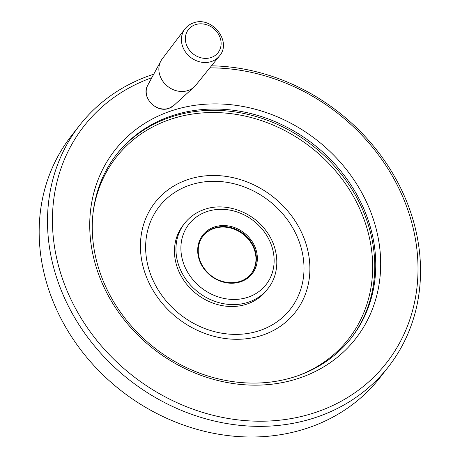 <?xml version="1.0" encoding="UTF-8"?>
<svg xmlns="http://www.w3.org/2000/svg" width="460" height="460" viewBox="0 0 460 460"><rect width="100%" height="100%" fill="white"/><g stroke="black" fill="none" stroke-linecap="round" stroke-linejoin="round"><path stroke-width="0.69" d="M184.839 29.037L162.202 58.937A21.327 18.486 38.1 0 0 160.873 60.996A21.327 18.486 38.1 0 0 167.756 86.434A21.327 18.486 38.1 0 0 194.103 87.003A21.327 18.486 38.1 0 0 195.782 85.226L219.374 56.062A21.93 19.009 -141.9 0 1 211.629 61.444A21.93 19.009 -141.9 0 1 186.674 53.538A21.93 19.009 -141.9 0 1 184.839 29.037C187.001 26.22 189.796 24.207 193.229 23C211.519 15.444 232.495 41.509 219.374 56.062M151.834 77.705A192.09 166.526 38.1 0 0 72.186 301.967A192.09 166.526 38.1 0 0 317.193 411.861A192.09 166.526 38.1 0 0 409.739 215.7A192.09 166.526 38.1 0 0 209.829 67.861M300.466 377.712A152.887 132.537 38.1 0 0 315.221 138.857A152.887 132.537 38.1 0 0 89.976 217.034A152.887 132.537 38.1 0 0 300.466 377.712M184.632 223.301L183.137 225.21A52.923 45.879 38.1 0 0 186.944 284.567A52.923 45.879 38.1 0 0 247.399 303.928A52.923 45.879 38.1 0 0 266.489 290.45L267.984 288.541A52.923 45.879 -141.9 0 1 248.894 302.019A52.923 45.879 -141.9 0 1 188.439 282.664A52.923 45.879 -141.9 0 1 184.632 223.301C189.692 216.913 196.184 212.319 204.113 209.536C224.946 201.882 252.258 211.433 266.196 230.989C279.559 248.601 280.479 273.096 267.984 288.541M251.154 273.78A30.578 26.508 38.1 0 0 243.225 234.307A30.578 26.508 38.1 0 0 203.004 236.089M297.585 375.837A148.971 129.139 38.1 0 0 351.325 337.893A148.971 129.139 38.1 0 0 313.611 144.377A148.971 129.139 38.1 0 0 116.708 154.255A148.971 129.139 38.1 0 0 127.42 321.339A148.971 129.139 38.1 0 0 297.585 375.837M153.732 74.209A196.012 169.924 38.1 0 0 79.66 125.264A196.012 169.924 38.1 0 0 93.759 345.109A196.012 169.924 38.1 0 0 317.659 416.812A196.012 169.924 38.1 0 0 388.372 366.884A196.012 169.924 38.1 0 0 393.242 174.271A196.012 169.924 38.1 0 0 211.479 65.82M388.372 366.884L380.035 377.534A196.012 169.924 -141.9 0 1 309.327 427.461A196.012 169.924 -141.9 0 1 85.422 355.758A196.012 169.924 -141.9 0 1 71.329 135.913L79.66 125.264M195.224 24.731A18.791 16.29 38.1 0 0 193.407 54.09A18.791 16.29 38.1 0 0 221.093 44.482A18.791 16.29 38.1 0 0 195.224 24.731M194.103 87.003L173.742 105.541A16.663 14.444 -141.9 0 1 169.165 108.232A16.663 14.444 -141.9 0 1 150.926 103.051A16.663 14.444 -141.9 0 1 147.775 85.215L160.873 60.996M189.302 185.334A83.225 72.145 -141.9 0 1 303.876 272.797A83.225 72.145 -141.9 0 1 181.263 315.353A83.225 72.145 -141.9 0 1 189.302 185.334M214.13 227.067A31.36 27.186 -141.9 0 1 257.307 260.026A31.36 27.186 -141.9 0 1 211.1 276.058A31.36 27.186 -141.9 0 1 214.13 227.067M206.603 211.698A49.001 42.481 -141.9 0 1 274.062 263.195A49.001 42.481 -141.9 0 1 201.871 288.253A49.001 42.481 -141.9 0 1 206.603 211.698M251.35 273.539C242.558 285.62 221.381 285.769 208.869 273.677C203.372 268.525 199.968 262.499 198.651 255.593C197.409 248.061 198.921 241.477 203.193 235.842A30.578 26.508 -141.9 0 1 214.222 228.056A30.578 26.508 -141.9 0 1 249.153 239.24A30.578 26.508 -141.9 0 1 251.35 273.539A30.578 26.508 -141.9 0 1 240.321 281.325M350.819 338.531A148.971 129.139 38.1 0 0 312.61 145.665A148.971 129.139 38.1 0 0 116.207 154.899M298.753 375.423A147.487 127.857 38.1 0 0 311.15 147.528A147.487 127.857 38.1 0 0 92.903 214.302M187.157 179.82A89.05 77.194 -141.9 0 1 300.903 231.104A89.05 77.194 -141.9 0 1 263.16 334.955A89.05 77.194 -141.9 0 1 149.414 283.676A89.05 77.194 -141.9 0 1 187.157 179.82M173.742 105.541L169.056 108.301C156.308 113.557 140.674 96.726 147.775 85.215"/></g></svg>
